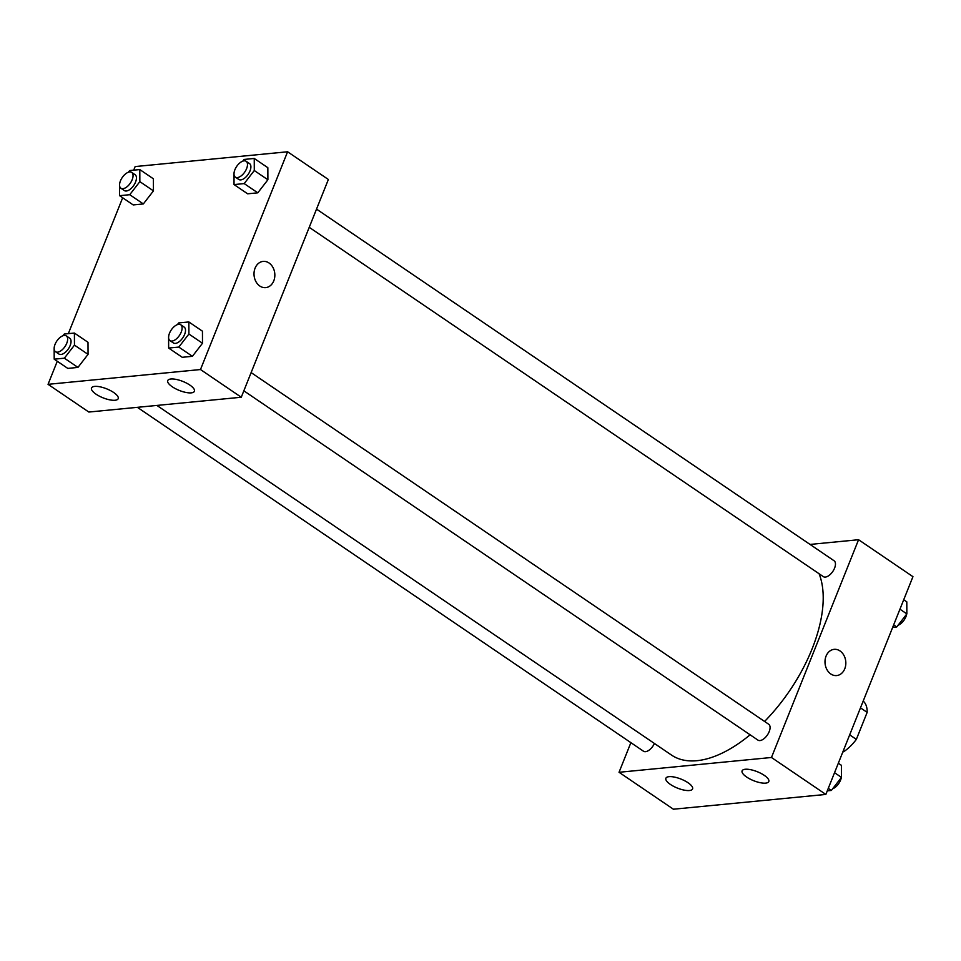 <?xml version="1.0" encoding="UTF-8"?>
<svg xmlns="http://www.w3.org/2000/svg" width="961" height="961" viewBox="0 0 961 961"><rect width="100%" height="100%" fill="white"/><g stroke="black" fill="none" stroke-linecap="round" stroke-linejoin="round"><path stroke-width="1.44" d="M860.479 707.837L867.158 712.377A32.638 16.781 -55.8 0 0 863.663 701.542L863.146 701.194M867.158 712.377L856.347 739.381A32.638 16.781 -55.8 0 1 843.566 751.79L842.881 751.862M849.68 734.853L856.347 739.381M810.051 544.431L858.569 539.722L912.95 576.672L825.847 794.435L673.409 809.222L619.04 772.284L630.884 742.649M836.683 675.571A13.178 10.391 84.5 0 0 845.68 665.252A13.178 10.391 84.5 0 0 840.022 650.945A13.178 10.391 -95.5 0 1 845.692 665.252A13.178 10.391 -95.5 0 1 836.683 675.571A13.178 10.391 -95.5 0 1 825.067 663.462A13.178 10.391 -95.5 0 1 834.136 649.348A13.178 10.391 -95.5 0 1 840.022 650.945A13.178 10.391 84.5 0 0 834.136 649.348M858.569 539.722L771.467 757.484L825.847 794.435M745.255 769.268A14.367 4.841 21.8 0 1 760.98 773.401A14.367 4.841 21.8 0 1 768.8 781.533A14.367 4.841 21.8 0 1 753.652 780.692A14.367 4.841 21.8 0 1 742.108 770.854A14.367 4.841 21.8 0 1 745.255 769.268M669.036 776.668A14.367 4.841 21.8 0 1 684.761 780.8A14.367 4.841 21.8 0 1 692.581 788.933A14.367 4.841 21.8 0 1 677.433 788.092A14.367 4.841 21.8 0 1 665.889 778.254A14.367 4.841 21.8 0 1 669.036 776.668M771.467 757.484L619.04 772.284M243.842 390.815L757.941 740.114A9.586 4.925 -55.8 0 0 767.407 734.961A9.586 4.925 -55.8 0 0 768.716 724.27L251.133 372.604M137.363 407.332L643.498 751.226A9.586 4.925 -55.8 0 0 654.429 743.466M309.238 227.325L823.337 576.624A9.586 4.925 -55.8 0 0 832.791 571.471A9.586 4.925 -55.8 0 0 834.1 560.78L316.517 209.114M156.907 405.434L671.499 755.07A119.765 61.576 -55.8 0 0 750.121 734.793M764.572 721.459A119.765 61.576 -55.8 0 0 819.084 573.741M88.832 412.041L241.271 397.241L200.489 369.541L48.05 384.328L88.832 412.041M133.711 170.157L135.153 166.565L287.591 151.778L328.374 179.479L241.271 397.241M189.87 385.085A14.367 4.841 21.8 0 1 194.41 391.271A14.367 4.841 21.8 0 1 179.275 390.43A14.367 4.841 21.8 0 1 167.731 380.592A14.367 4.841 21.8 0 1 170.878 379.006A14.367 4.841 21.8 0 1 189.87 385.085M96.052 394.19A14.367 4.841 21.8 0 1 91.511 387.992A14.367 4.841 21.8 0 1 94.658 386.406A14.367 4.841 21.8 0 1 110.383 390.538A14.367 4.841 21.8 0 1 118.191 398.671A14.367 4.841 21.8 0 1 109.626 399.824A14.367 4.841 21.8 0 1 96.052 394.19M153.448 190.879L153.388 178.806L153.448 190.879L143.345 203.936L153.448 190.879L139.85 181.641L129.747 194.699L119.596 195.684L119.548 185.173M133.183 204.921L143.345 203.936L133.183 204.921L119.596 195.684M267.891 179.767L267.843 167.694L267.891 179.767L257.788 192.825L267.891 179.767L254.293 170.529L244.19 183.587L234.04 184.572L233.991 174.061M247.638 193.81L257.788 192.825L247.638 193.81L234.04 184.572M202.495 343.257L202.447 331.185L202.495 343.257L192.404 356.315L202.495 343.257L188.909 334.02L178.806 347.077L168.643 348.062L168.607 337.551M182.242 357.3L192.404 356.315L182.242 357.3L168.643 348.062M48.05 384.328L57.276 361.264M68.327 333.647L122.672 197.774M287.591 151.778L200.489 369.541M88.052 354.369L88.004 342.296L88.052 354.369L77.949 367.414L88.052 354.369L74.465 345.131L64.363 358.189L54.2 359.174L54.152 348.663M67.799 368.411L77.949 367.414L67.799 368.411L54.2 359.174M265.704 287.627A13.178 10.391 84.5 0 0 273.777 280.864A13.178 10.391 -95.5 0 1 265.704 287.627A13.178 10.391 -95.5 0 1 254.088 275.519A13.178 10.391 -95.5 0 1 263.158 261.392A13.178 10.391 -95.5 0 1 272.924 267.398A13.178 10.391 -95.5 0 1 273.777 280.864A13.178 10.391 84.5 0 0 272.924 267.398A13.178 10.391 84.5 0 0 263.158 261.392M128.33 172.247L129.639 170.553L139.801 169.568L139.85 181.641M119.548 184.812L119.693 183.419M120.918 188.236L124.305 190.554A9.586 4.925 -55.8 0 0 133.771 185.389A9.586 4.925 -55.8 0 0 135.081 174.698L131.681 172.391A9.586 4.925 -55.8 0 0 120.437 180.884A9.586 4.925 -55.8 0 0 120.918 188.236A9.586 4.925 -55.8 0 0 130.372 183.083A9.586 4.925 -55.8 0 0 131.681 172.391M129.747 194.699L143.345 203.936M139.801 169.568L153.388 178.806M242.773 161.136L244.094 159.442L254.245 158.457L254.293 170.529M233.991 173.713L234.136 172.307M235.361 177.136L238.76 179.443A9.586 4.925 -55.8 0 0 248.214 174.289A9.586 4.925 -55.8 0 0 249.524 163.586L246.124 161.28A9.586 4.925 -55.8 0 0 234.88 169.773A9.586 4.925 -55.8 0 0 235.361 177.136A9.586 4.925 -55.8 0 0 244.815 171.971A9.586 4.925 -55.8 0 0 246.124 161.28M244.19 183.587L257.788 192.825M254.245 158.457L267.843 167.694M62.945 335.737L64.255 334.044L74.405 333.059L74.465 345.131M54.152 348.302L54.297 346.909M55.522 351.726L58.921 354.032A9.586 4.925 -55.8 0 0 68.375 348.879A9.586 4.925 -55.8 0 0 69.685 338.188L66.285 335.882A9.586 4.925 -55.8 0 0 55.041 344.374A9.586 4.925 -55.8 0 0 55.522 351.726A9.586 4.925 -55.8 0 0 64.976 346.573A9.586 4.925 -55.8 0 0 66.285 335.882M64.363 358.189L77.949 367.414M74.405 333.059L88.004 342.296M177.389 324.626L178.698 322.932L188.849 321.947L188.909 334.02M168.595 337.191L168.752 335.797M169.965 340.626L173.364 342.933A9.586 4.925 -55.8 0 0 182.83 337.779A9.586 4.925 -55.8 0 0 184.14 327.076L180.74 324.77A9.586 4.925 -55.8 0 0 169.484 333.263A9.586 4.925 -55.8 0 0 169.965 340.626A9.586 4.925 -55.8 0 0 179.431 335.461A9.586 4.925 -55.8 0 0 180.74 324.77M178.806 347.077L192.404 356.315M188.849 321.947L202.447 331.185M903.724 599.736L906.8 601.826L906.848 613.899L896.745 626.956L892.673 627.353M899.94 609.202L906.848 613.899M893.67 624.866L896.745 626.956M898.054 625.263A9.586 4.925 -55.8 0 0 906.703 614.091M838.328 763.226L841.404 765.316L841.464 777.389L831.361 790.447L827.289 790.843M834.544 772.692L841.464 777.389M828.286 788.356L831.361 790.447M832.67 788.753A9.586 4.925 -55.8 0 0 841.307 777.581"/></g></svg>
